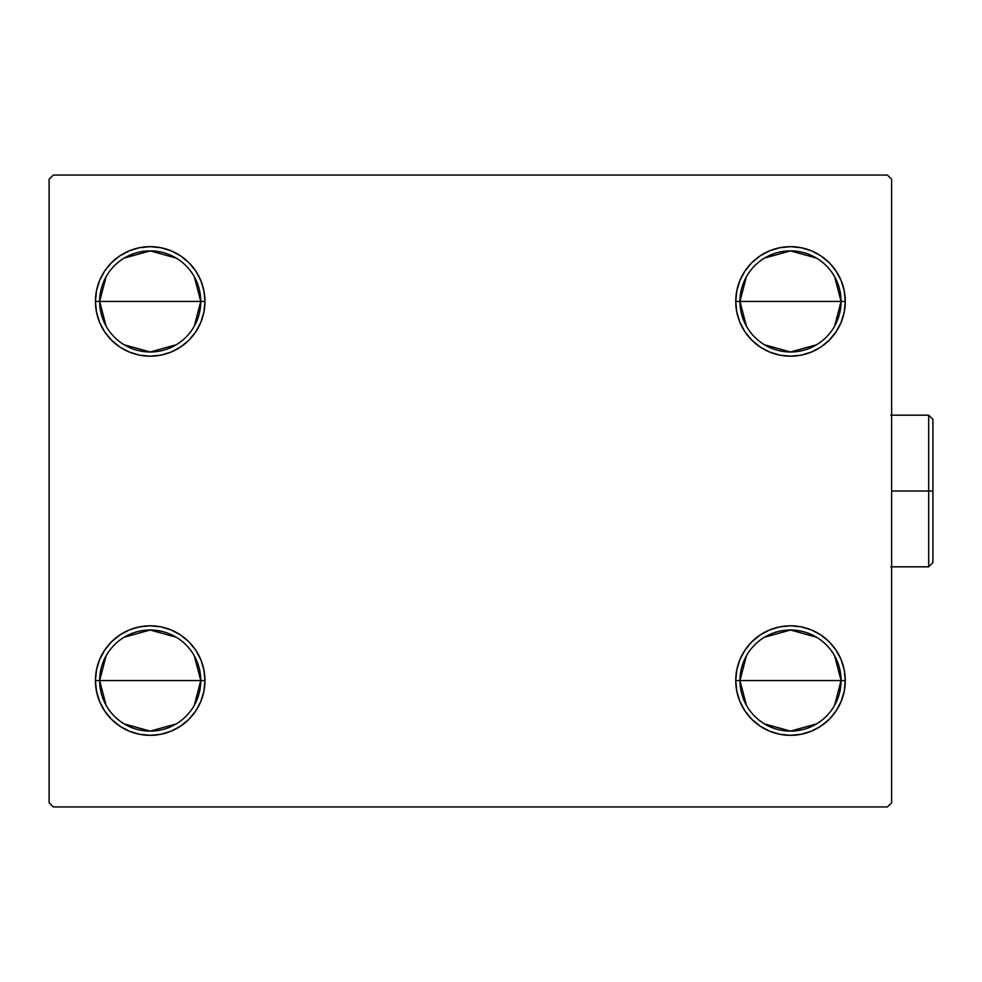 <?xml version="1.0" encoding="UTF-8"?>
<svg xmlns="http://www.w3.org/2000/svg" width="982" height="982" viewBox="0 0 982 982"><rect width="100%" height="100%" fill="white"/><g stroke="black" fill="none" stroke-linecap="round" stroke-linejoin="round"><path stroke-width="1.47" d="M746.394 705.223L739.962 680.563A50.548 50.548 0 0 0 790.51 731.111A50.548 50.548 0 0 0 841.071 680.563L845.281 680.563A54.759 54.759 0 0 1 790.51 735.334A54.759 54.759 0 0 1 735.751 680.563L841.071 680.563A50.548 50.548 0 0 1 790.51 731.111A50.548 50.548 0 0 1 739.962 680.563L746.394 655.902M834.639 655.902L841.071 680.563L834.639 705.223M816.545 723.906L790.51 731.111L764.487 723.906M746.394 326.098L739.962 301.437A50.548 50.548 0 0 0 790.51 351.986A50.548 50.548 0 0 0 841.071 301.437L845.281 301.437A54.759 54.759 0 0 1 790.51 356.196A54.759 54.759 0 0 1 735.751 301.437L841.071 301.437A50.548 50.548 0 0 1 790.51 351.986A50.548 50.548 0 0 1 739.962 301.437L746.394 276.777M834.639 276.777L841.071 301.437L834.639 326.098M816.545 344.768L790.51 351.986L764.487 344.768M106.081 326.098L99.648 301.437A50.548 50.548 0 0 0 150.197 351.986A50.548 50.548 0 0 0 200.758 301.437L204.968 301.437A54.759 54.759 0 0 1 150.197 356.196A54.759 54.759 0 0 1 95.438 301.437L200.758 301.437A50.548 50.548 0 0 1 150.197 351.986A50.548 50.548 0 0 1 99.648 301.437L106.081 276.777M194.326 276.777L200.758 301.437L194.326 326.098M176.232 344.768L150.197 351.986L124.174 344.768M106.081 705.223L99.648 680.563A50.548 50.548 0 0 0 150.197 731.111A50.548 50.548 0 0 0 200.758 680.563L204.968 680.563A54.759 54.759 0 0 1 150.197 735.334A54.759 54.759 0 0 1 95.438 680.563L200.758 680.563A50.548 50.548 0 0 1 150.197 731.111A50.548 50.548 0 0 1 99.648 680.563L106.081 655.902M194.326 655.902L200.758 680.563L194.326 705.223M176.232 723.906L150.197 731.111L124.174 723.906M887.409 175.054L53.31 175.054L49.1 179.264L49.1 802.736L53.31 806.946L887.409 806.946L891.619 802.736L891.619 179.264L887.409 175.054L53.31 175.054L49.1 179.264L49.1 802.736L53.31 806.946L887.409 806.946L891.619 802.736L891.619 179.264L887.409 175.054M736.807 691.254L735.751 680.563L736.807 669.884L739.925 659.609L744.982 650.145L751.795 641.847L760.093 635.035L769.557 629.965L779.831 626.86L790.51 625.804L801.202 626.86L811.476 629.965L820.94 635.035L829.238 641.847L836.05 650.145L841.108 659.609L844.225 669.884L845.281 680.563L844.225 691.254L841.108 701.529L836.05 710.993L829.238 719.29L820.94 726.103L811.476 731.16L801.202 734.278L790.51 735.334L779.831 734.278L769.557 731.16L760.093 726.103L751.795 719.29L744.982 710.993L739.925 701.529L736.807 691.254L735.751 680.563L736.807 669.884L739.925 659.609M736.807 312.116L735.751 301.437L736.807 290.746L739.925 280.471L744.982 271.007L751.795 262.71L760.093 255.897L769.557 250.84L779.831 247.722L790.51 246.666L801.202 247.722L811.476 250.84L820.94 255.897L829.238 262.71L836.05 271.007L841.108 280.471L844.225 290.746L845.281 301.437L844.225 312.116L841.108 322.391L836.05 331.855L829.238 340.153L820.94 346.965L811.476 352.035L801.202 355.14L790.51 356.196L779.831 355.14L769.557 352.035L760.093 346.965L751.795 340.153L744.982 331.855L739.925 322.391L736.807 312.116L735.751 301.437L736.807 290.746L739.925 280.471M96.494 312.116L95.438 301.437L96.494 290.746L99.612 280.471L104.669 271.007L111.482 262.71L119.779 255.897L129.243 250.84L139.518 247.722L150.197 246.666L160.888 247.722L171.163 250.84L180.627 255.897L188.925 262.71L195.737 271.007L200.794 280.471L203.912 290.746L204.968 301.437L203.912 312.116L200.794 322.391L195.737 331.855L188.925 340.153L180.627 346.965L171.163 352.035L160.888 355.14L150.197 356.196L139.518 355.14L129.243 352.035L119.779 346.965L111.482 340.153L104.669 331.855L99.612 322.391L96.494 312.116L95.438 301.437L96.494 290.746L99.612 280.471M96.494 691.254L95.438 680.563L96.494 669.884L99.612 659.609L104.669 650.145L111.482 641.847L119.779 635.035L129.243 629.965L139.518 626.86L150.197 625.804L160.888 626.86L171.163 629.965L180.627 635.035L188.925 641.847L195.737 650.145L200.794 659.609L203.912 669.884L204.968 680.563L203.912 691.254L200.794 701.529L195.737 710.993L188.925 719.29L180.627 726.103L171.163 731.16L160.888 734.278L150.197 735.334L139.518 734.278L129.243 731.16L119.779 726.103L111.482 719.29L104.669 710.993L99.612 701.529L96.494 691.254L95.438 680.563L96.494 669.884L99.612 659.609M203.912 290.746L204.968 301.437L203.912 312.116L200.794 322.391M160.888 355.14L150.197 356.196L139.518 355.14M139.518 247.722L150.197 246.666L160.888 247.722M844.225 290.746L845.281 301.437L844.225 312.116L841.108 322.391M801.202 355.14L790.51 356.196L779.831 355.14M779.831 247.722L790.51 246.666L801.202 247.722M844.225 669.884L845.281 680.563L844.225 691.254L841.108 701.529M801.202 734.278L790.51 735.334L779.831 734.278M779.831 626.86L790.51 625.804L801.202 626.86M203.912 669.884L204.968 680.563L203.912 691.254L200.794 701.529M160.888 734.278L150.197 735.334L139.518 734.278M139.518 626.86L150.197 625.804L160.888 626.86M150.197 680.563L99.648 680.563A50.548 50.548 0 0 1 150.197 630.014A50.548 50.548 0 0 1 200.758 680.563L150.197 680.563M124.174 637.232L150.197 630.014L176.232 637.232M99.648 680.563L95.438 680.563A54.759 54.759 0 0 1 150.197 625.804A54.759 54.759 0 0 1 204.968 680.563L200.758 680.563A50.548 50.548 0 0 0 150.197 630.014A50.548 50.548 0 0 0 99.648 680.563M150.197 301.437L99.648 301.437A50.548 50.548 0 0 1 150.197 250.889A50.548 50.548 0 0 1 200.758 301.437L150.197 301.437M124.174 258.094L150.197 250.889L176.232 258.094M99.648 301.437L95.438 301.437A54.759 54.759 0 0 1 150.197 246.666A54.759 54.759 0 0 1 204.968 301.437L200.758 301.437A50.548 50.548 0 0 0 150.197 250.889A50.548 50.548 0 0 0 99.648 301.437M790.51 301.437L739.962 301.437A50.548 50.548 0 0 1 790.51 250.889A50.548 50.548 0 0 1 841.071 301.437L790.51 301.437M764.487 258.094L790.51 250.889L816.545 258.094M739.962 301.437L735.751 301.437A54.759 54.759 0 0 1 790.51 246.666A54.759 54.759 0 0 1 845.281 301.437L841.071 301.437A50.548 50.548 0 0 0 790.51 250.889A50.548 50.548 0 0 0 739.962 301.437M790.51 680.563L739.962 680.563A50.548 50.548 0 0 1 790.51 630.014A50.548 50.548 0 0 1 841.071 680.563L790.51 680.563M764.487 637.232L790.51 630.014L816.545 637.232M739.962 680.563L735.751 680.563A54.759 54.759 0 0 1 790.51 625.804A54.759 54.759 0 0 1 845.281 680.563L841.071 680.563A50.548 50.548 0 0 0 790.51 630.014A50.548 50.548 0 0 0 739.962 680.563M928.69 491L928.69 566.823L928.69 491L891.619 491L928.69 491L928.69 415.177L928.69 491L932.9 491L928.69 491M932.9 562.612L932.9 491L932.9 562.612L928.69 566.823L890.772 566.823M932.9 419.388L932.9 491L932.9 419.388L928.69 415.177L890.772 415.177"/></g></svg>
